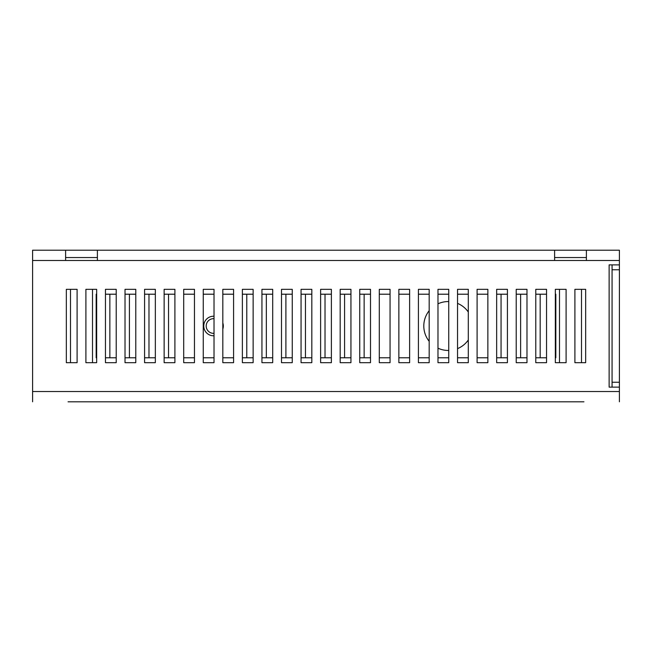 <?xml version="1.0" encoding="UTF-8"?>
<svg xmlns="http://www.w3.org/2000/svg" width="652" height="652" viewBox="0 0 652 652"><rect width="100%" height="100%" fill="white"/><g stroke="black" fill="none" stroke-linecap="round" stroke-linejoin="round"><path stroke-width="0.98" d="M214.019 333.327A7.335 7.335 0 0 1 206.195 326.008A7.335 7.335 0 0 1 214.019 318.689M222.821 322.952A9.78 9.78 0 0 1 222.821 329.056M214.019 335.772A9.78 9.78 0 0 1 203.75 326.008A9.78 9.78 0 0 1 214.019 316.236M619.4 382.243L619.4 387.133L612.065 387.133L612.065 264.883L619.4 264.883L619.4 382.243L612.065 382.243M619.4 269.773L612.065 269.773M68.052 401.803L583.947 401.803M557.053 401.803L94.947 401.803M619.4 264.883L619.4 250.213L32.6 250.213L32.6 401.803M619.4 401.803L619.4 387.133M566.099 289.333L566.099 362.683L555.341 362.683L555.341 289.333L566.099 289.333M585.659 289.333L585.659 362.683L574.901 362.683L574.901 289.333L585.659 289.333M612.065 387.133L609.131 387.133L609.131 264.883L612.065 264.883M546.539 289.333L546.539 362.683L535.781 362.683L535.781 289.333L546.539 289.333M526.979 289.333L526.979 362.683L516.221 362.683L516.221 289.333L526.979 289.333M507.419 289.333L507.419 362.683L496.661 362.683L496.661 289.333L507.419 289.333M487.859 289.333L487.859 362.683L477.101 362.683L477.101 289.333L487.859 289.333M468.299 289.333L468.299 362.683L457.541 362.683L457.541 289.333L468.299 289.333M448.739 289.333L448.739 362.683L437.981 362.683L437.981 289.333L448.739 289.333M429.179 289.333L429.179 362.683L418.421 362.683L418.421 289.333L429.179 289.333M409.619 289.333L409.619 362.683L398.861 362.683L398.861 289.333L409.619 289.333M390.059 289.333L390.059 362.683L379.301 362.683L379.301 289.333L390.059 289.333M370.499 289.333L370.499 362.683L359.741 362.683L359.741 289.333L370.499 289.333M350.939 289.333L350.939 362.683L340.181 362.683L340.181 289.333L350.939 289.333M331.379 289.333L331.379 362.683L320.621 362.683L320.621 289.333L331.379 289.333M311.819 289.333L311.819 362.683L301.061 362.683L301.061 289.333L311.819 289.333M292.259 289.333L292.259 362.683L281.501 362.683L281.501 289.333L292.259 289.333M272.699 289.333L272.699 362.683L261.941 362.683L261.941 289.333L272.699 289.333M253.139 289.333L253.139 362.683L242.381 362.683L242.381 289.333L253.139 289.333M233.579 289.333L233.579 362.683L222.821 362.683L222.821 289.333L233.579 289.333M214.019 289.333L214.019 362.683L203.261 362.683L203.261 289.333L214.019 289.333M194.459 289.333L194.459 362.683L183.701 362.683L183.701 289.333L194.459 289.333M174.899 289.333L174.899 362.683L164.141 362.683L164.141 289.333L174.899 289.333M155.339 289.333L155.339 362.683L144.581 362.683L144.581 289.333L155.339 289.333M135.779 289.333L135.779 362.683L125.021 362.683L125.021 289.333L135.779 289.333M116.219 289.333L116.219 362.683L105.461 362.683L105.461 289.333L116.219 289.333M96.659 289.333L96.659 362.683L85.901 362.683L85.901 289.333L96.659 289.333M77.099 289.333L77.099 362.683L66.341 362.683L66.341 289.333L77.099 289.333M109.862 294.207L109.862 357.777M129.422 294.207L129.422 357.777M148.982 294.207L148.982 357.777M168.542 294.207L168.542 357.777M246.782 294.207L246.782 357.777M266.342 294.207L266.342 357.777M285.902 294.207L285.902 357.777M305.462 294.207L305.462 357.777M325.022 294.207L325.022 357.777M344.582 294.207L344.582 357.777M364.142 294.207L364.142 357.777M501.062 294.207L501.062 357.777M520.622 294.207L520.622 357.777M540.182 294.207L540.182 357.777M468.299 312.015A24.45 24.45 0 0 0 457.541 303.392M448.739 301.558A24.45 24.45 0 0 0 437.981 303.816M429.179 310.702A24.45 24.45 0 0 0 429.179 341.306M437.981 348.192A24.45 24.45 0 0 0 448.739 350.45M457.541 348.624A24.45 24.45 0 0 0 468.299 340.002M97.392 260.482L65.608 260.482L65.608 250.213L97.392 250.213L97.392 260.482L554.607 260.482L554.607 250.213L586.392 250.213L586.392 260.482L554.607 260.482M586.392 257.548L554.607 257.548M97.392 257.548L65.608 257.548M32.6 250.213L65.608 250.213M97.392 250.213L554.607 250.213M586.392 250.213L619.4 250.213M96.659 357.777L96.17 357.777L96.17 294.207L96.659 294.207M105.461 294.207L116.219 294.207M125.021 294.207L135.779 294.207M144.581 294.207L155.339 294.207M164.141 294.207L174.899 294.207M183.701 294.207L194.459 294.207M203.261 294.207L214.019 294.207M222.821 294.207L233.579 294.207M242.381 294.207L253.139 294.207M261.941 294.207L272.699 294.207M281.501 294.207L292.259 294.207M301.061 294.207L311.819 294.207M320.621 294.207L331.379 294.207M340.181 294.207L350.939 294.207M359.741 294.207L370.499 294.207M379.301 294.207L390.059 294.207M398.861 294.207L409.619 294.207M418.421 294.207L429.179 294.207M437.981 294.207L448.739 294.207M457.541 294.207L468.299 294.207M477.101 294.207L487.859 294.207M496.661 294.207L507.419 294.207M516.221 294.207L526.979 294.207M535.781 294.207L546.539 294.207M555.341 294.207L555.83 294.207L555.83 357.777L555.341 357.777M546.539 357.777L535.781 357.777M526.979 357.777L516.221 357.777M507.419 357.777L496.661 357.777M487.859 357.777L477.101 357.777M468.299 357.777L457.541 357.777M448.739 357.777L437.981 357.777M429.179 357.777L418.421 357.777M409.619 357.777L398.861 357.777M390.059 357.777L379.301 357.777M370.499 357.777L359.741 357.777M350.939 357.777L340.181 357.777M331.379 357.777L320.621 357.777M311.819 357.777L301.061 357.777M292.259 357.777L281.501 357.777M272.699 357.777L261.941 357.777M253.139 357.777L242.381 357.777M233.579 357.777L222.821 357.777M214.019 357.777L203.261 357.777M194.459 357.777L183.701 357.777M174.899 357.777L164.141 357.777M155.339 357.777L144.581 357.777M135.779 357.777L125.021 357.777M116.219 357.777L105.461 357.777M32.6 391.534L619.4 391.534M586.392 260.482L619.4 260.482M32.6 260.482L65.608 260.482M70.498 289.333L70.498 362.683M92.502 289.333L92.502 362.683M559.497 289.333L559.497 362.683M581.502 289.333L581.502 362.683"/></g></svg>
